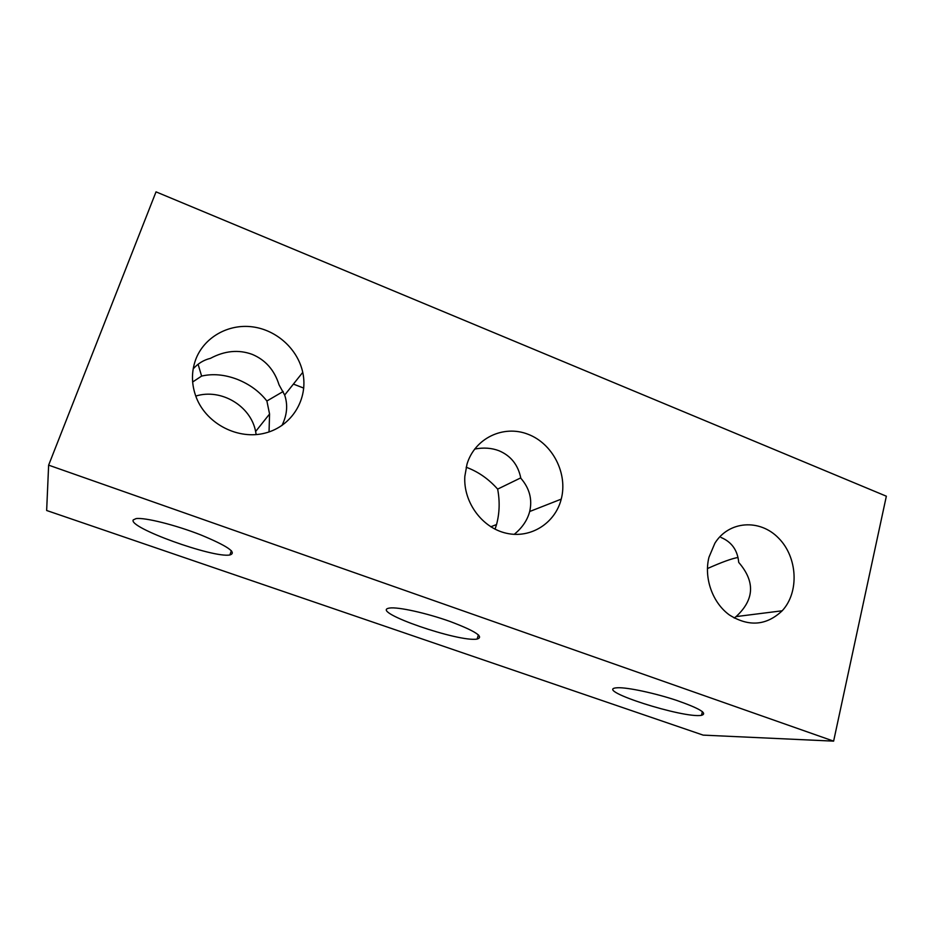 <?xml version="1.0" encoding="UTF-8"?>
<svg xmlns="http://www.w3.org/2000/svg" width="933" height="933" viewBox="0 0 933 933"><rect width="100%" height="100%" fill="white"/><g stroke="black" fill="none" stroke-linecap="round" stroke-linejoin="round"><path stroke-width="1.4" d="M833.624 741.14L703.167 735.122L46.65 510.491L48.633 465.147L156.021 191.86L886.35 496.204L833.624 741.14L48.633 465.147M617.844 687.738L615.862 687.889C595.009 690.292 683.644 718.608 701.488 715.331C707.972 713.442 699.622 708.439 676.448 700.321C654.686 693.091 627.699 687.364 617.844 687.738M388.443 608.269C371.416 612.258 459.246 642.499 477.148 639.058C484.344 636.901 475.34 631.046 450.138 621.495C426.498 613.028 397.936 606.753 389.621 608.036L388.443 608.269M133.267 519.891C127.751 527.507 213.552 558.331 229.868 554.96C237.285 552.698 227.582 546.015 200.735 534.889C175.509 524.976 144.802 517.29 136.09 518.608L133.267 519.891M195.755 396.082C221.109 388.105 250.907 406.007 255.619 431.512L256.155 434.591M708.963 557.258L714.876 543.239C728.801 520.742 759.789 518.655 778.554 538.084C797.61 557.106 799.523 592.198 782.181 610.788C766.46 625.623 748.907 627.034 729.513 615.045C712.52 602.846 703.715 578.017 708.963 557.258M467.001 464.156C474.78 438.172 503.435 424.573 527.996 434.242C552.674 443.548 567.999 473.486 561.234 499.132C555.193 523.191 530.772 538.808 506.491 533.268C482.163 527.985 463.176 502.164 464.832 476.366L467.001 464.156M195.627 359.741C203.849 337.443 228.153 323.669 252.4 326.842C276.658 329.92 297.79 349.175 302.747 372.36C308.601 398.811 291.959 426.311 265.17 433.075C238.475 440.131 206.951 424.293 196.466 397.948C191.44 385.026 191.16 372.29 195.627 359.741M738.003 557.479C731.938 558.494 721.734 562.191 707.412 568.57M734.189 618.031L736.09 616.596C754.447 599.674 755.322 581.609 738.714 562.401C737.606 550.283 731.705 541.968 721.022 537.466M520.754 477.871L497.651 489.114C489.02 479.399 479.096 472.32 467.865 467.876L466.162 467.258M497.651 489.114C499.96 501.348 499.587 513.15 496.543 524.533L495.061 529.174M283.189 391.498L266.885 401.003C259.339 391.37 249.379 384.116 236.994 379.23C224.526 374.553 212.736 373.503 201.61 376.081L192.641 381.994M266.885 401.003L269.567 414.007L269.042 431.932M514.211 534.352C522.235 527.798 527.402 520.194 529.687 511.517C532.486 499.388 529.536 488.297 520.836 478.244C518.142 464.902 510.852 455.736 498.968 450.744C491.598 447.922 483.492 447.362 474.64 449.065M281.941 425.506C287.107 415.092 288.017 404.945 284.67 395.056L279.06 384.863C274.43 370.086 265.485 359.928 252.19 354.365C238.626 349.397 224.701 350.726 210.438 358.354C203.779 359.951 198.029 363.45 193.189 368.862M198.088 364.255L201.61 376.081M701.488 715.331L702.397 711.599M477.148 639.058L478.384 634.825M229.868 554.96L231.361 550.68M490.793 526.783L496.543 524.533M255.619 431.512L269.567 414.007M736.09 616.596L782.181 610.788M529.687 511.517L561.234 499.132M284.67 395.056L302.747 372.36M303.761 388.105L293.405 384.093"/></g></svg>
